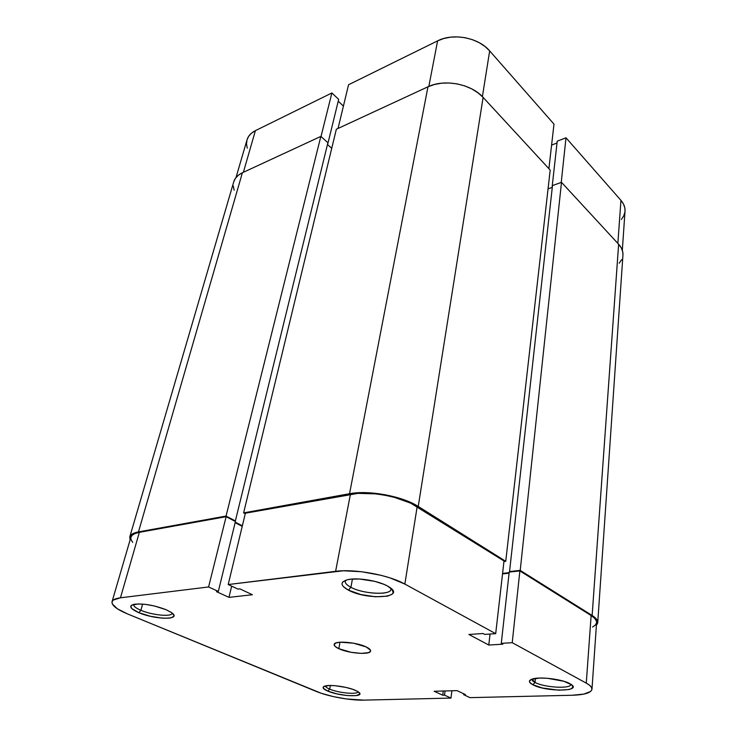 <?xml version="1.0" encoding="UTF-8"?>
<svg xmlns="http://www.w3.org/2000/svg" width="737" height="737" viewBox="0 0 737 737"><rect width="100%" height="100%" fill="white"/><g stroke="black" fill="none" stroke-linecap="round" stroke-linejoin="round"><path stroke-width="1.11" d="M329.66 689.113C338.44 692.983 357.482 694.788 358.136 691.776C357.482 694.788 338.44 692.983 329.66 689.113L330.333 685.474L329.66 689.113C326.887 687.943 325.459 686.875 325.358 685.917C325.459 686.875 326.887 687.943 329.66 689.113L327.864 691.14L329.66 689.113M355.262 690.283L358.486 692.015C366.639 697.497 340.328 696.631 327.864 691.14L336.91 693.886L347.431 695.581L355.999 695.654L359.776 694.061L359.674 693.231L357.371 691.306L352.59 689.27L346.058 687.446L335.234 685.714L329.006 685.502L323.543 686.644L323.257 688.211L327.864 691.14C322.686 688.865 321.71 687.16 324.953 686.018C330.093 684.332 347.311 686.746 355.262 690.283M140.896 610.3C152.375 615.303 172.274 617.118 172.228 613.101L172.2 613.248C171.767 617.09 152.19 615.22 140.896 610.3L142.619 604.091L140.896 610.3C135.838 608.136 133.434 606.21 133.692 604.515L133.738 604.377C133.277 606.081 135.663 608.053 140.896 610.3L138.851 612.677L140.896 610.3M166.212 609.739L171.942 612.871C182.039 620.112 155.157 619.808 138.851 612.677L150.33 616.27L162.426 618.177L168.893 618.177L171.26 617.772L173.803 616.243L173.868 615.155L171.528 612.567L166.212 609.739L154.475 605.998L145.935 604.441L138.409 603.925L131.518 605.243L130.771 606.173L131.757 608.55L138.851 612.677C130.053 608.716 128.478 605.925 134.116 604.294C143.346 603.336 154.051 605.141 166.212 609.739M535.034 682.425C544.33 687.658 571.765 689.123 570.843 684.231L570.843 684.369C571.23 689.123 544.201 687.584 535.034 682.425L535.412 678.381L535.034 682.425L531.957 679.136C531.782 680.168 532.814 681.264 535.034 682.425L532.897 684.774L535.034 682.425M569.802 683.623L570.567 684.056C583.686 691.647 546.135 692.135 532.897 684.774L542.377 687.99L558.784 690.182L568.771 689.556L570.945 688.92L572.981 687.114L571.682 684.83L563.943 681.301L547.416 678.28L539.383 678.058L531.165 679.459L529.415 681.32L529.783 682.425L532.897 684.774C528.503 682.379 528.291 680.472 532.261 679.044C539.502 676.428 562.036 679.155 569.802 683.623M350.913 587.306C364.133 594.612 393.77 595.45 390.886 588.255L390.96 589.314C390.702 595.551 363.212 594.077 350.913 587.306L352.433 579.033L350.913 587.306C346.887 585.187 344.99 583.16 345.238 581.235L345.671 580.259C344.354 582.396 346.104 584.745 350.913 587.306L348.417 590.144L350.913 587.306M387.358 585.952L388.896 586.845C407.183 597.771 367.422 600.591 348.417 590.144L360.835 594.547L375.428 596.786L387.533 596.15L392.185 594.16L393.162 592.778L392.167 589.499L387.358 585.952L383.71 584.248L374.654 581.336L359.463 579.015L350.646 579.199L347.182 579.807L342.788 581.935L342.023 583.372L342.235 584.966L343.414 586.67L348.417 590.144C340.061 585.399 339.932 581.889 348.011 579.614C357.537 577.384 377.878 580.655 387.358 585.952M338.817 648.689L340.006 642.203L338.817 648.689L351.208 652.319L361.388 653.397L368.62 652.614L370.545 651.158L370.471 650.209L366.188 646.948C369.265 648.422 370.729 649.776 370.582 650.992C370.527 655.119 348.721 653.489 338.817 648.689C335.565 647.178 334.008 645.778 334.156 644.507C334.073 640.389 356.386 642.047 366.188 646.948L353.539 643.198L340.181 642.194L335.897 642.977L334.165 644.497L335.197 646.506L338.817 648.689M450.961 698.086L451.919 690.762L450.961 698.086L363.811 700.132L450.961 698.086L444.512 695.138L450.961 698.086M512.224 642.692L586.274 683.116L591.129 615.542L519.871 570.926L512.224 642.692L586.274 683.116L589.711 685.382L591.608 687.584L591.912 689.629L590.65 691.435L583.787 694.107L572.207 695.249L470.013 697.644L463.61 694.65L465.48 694.595L456.986 690.615L434.148 691.269L442.697 695.184L444.512 695.138L445.074 690.956L444.512 695.138L442.697 695.184L443.259 691.011L442.697 695.184L434.148 691.269L456.986 690.615L465.48 694.595L463.61 694.65L463.72 693.775L463.61 694.65L470.013 697.644L572.207 695.249C584.561 694.853 591.148 692.835 591.986 689.196C592.078 687.308 590.18 685.272 586.274 683.116L591.129 615.542L519.871 570.926L509.212 572.078L519.871 570.926L512.224 642.692L501.28 643.346L512.224 642.692M228.212 584.542L335.611 571.322L350.425 494.26L245.384 513.21L228.212 584.542L343.378 570.77L361.655 571.737L380.974 575.302L389.984 577.882L404.853 584.072L495.688 633.663L484.679 634.4L483.048 633.516L468.889 634.474L488.778 645.032L502.846 644.193L501.28 643.346L509.212 572.078L501.28 643.346L502.846 644.193L488.778 645.032L490.068 634.041L488.778 645.032L468.889 634.474L483.048 633.516L484.679 634.4L495.688 633.663L504.007 560.995L410.684 503.141L394.295 497.318L385.073 495.246L375.677 493.864L357.989 493.366L245.384 513.21L228.212 584.542L237.959 589.103L228.212 584.542M509.092 573.183L502.533 573.893L509.092 573.183M242.224 526.338L235.149 522.653L242.224 526.338M235.425 521.529L226.13 516.683L139.367 532.326L135.111 533.487L132.255 535.154L130.9 537.181C131.628 534.869 134.447 533.256 139.367 532.326L120.453 597.808L208.589 586.956L218.327 591.424L216.466 591.645L228.977 597.366L252.404 594.741L239.884 588.872L237.959 589.103L239.884 588.872L252.404 594.741L228.977 597.366L231.658 586.155L228.977 597.366L216.466 591.645L218.327 591.424L235.425 521.529L218.327 591.424L208.589 586.956L226.13 516.683L139.367 532.326L120.453 597.808L208.589 586.956L226.13 516.683L235.425 521.529M130.882 537.264L131.029 539.705L132.669 542.395M592.566 627.021L595.266 625.151L596.519 622.977M596.592 622.507L596.251 620.591L594.437 618.076L591.129 615.542C594.897 617.938 596.712 620.241 596.592 622.47L591.986 689.159M112.042 601.714C111.536 605.298 116.676 609.361 127.473 613.903L316.403 691.49C328.389 696.511 350.462 700.528 363.811 700.132L346.114 698.916L333.133 696.548L321.332 693.305L127.473 613.903L117.34 608.771L112.3 603.889L112.024 601.788L113.323 600.019L120.453 597.808C115.469 598.453 112.669 599.752 112.042 601.714L130.91 537.172M504.007 560.995L417.17 506.632L404.853 584.072L495.688 633.663L504.007 560.995M404.853 584.072L417.17 506.632C401.905 496.664 369.034 490.556 350.425 494.26L335.611 571.322C354.681 568.669 388.823 574.961 404.853 584.072M592.133 615.469C595.993 617.928 597.864 620.296 597.735 622.581L596.399 625.317L597.661 623.124L597.385 620.665L595.533 618.076L592.133 615.469L618.629 244.233L592.133 615.469L520.221 570.383L592.133 615.469M597.735 622.581L622.949 254.984C623.18 251.253 621.733 247.669 618.629 244.233L561.493 182.325L520.221 570.383L509.543 571.543L552.492 185.567L561.493 182.325L520.221 570.383L509.543 571.543L510.234 571.967L509.543 571.543L552.492 185.567L561.493 182.325L618.629 244.233L621.337 247.991L622.765 251.916L622.949 255.048M509.147 572.686L502.588 573.386L509.147 572.686M548.061 188.847L552.299 187.327L548.061 188.847M550.189 170.072L505.748 561.318L503.942 561.53L505.748 561.318L550.189 170.072L483.113 97.385L418.238 506.457L505.748 561.318L418.238 506.457L483.113 97.385C471.321 83.926 444.31 78.739 427.967 86.8L349.531 493.726C368.675 489.902 402.54 496.185 418.238 506.457L403.609 499.622L385.193 494.739L366.096 492.666L349.531 493.726L427.967 86.8L336.339 129.242L243.625 512.878L349.531 493.726L243.625 512.878L245.255 513.753L243.625 512.878L336.339 129.242L427.967 86.8L434.517 84.469L441.785 83.17L449.478 82.986L457.272 83.917L464.826 85.934L471.846 88.937L478.018 92.816L483.113 97.385L550.189 170.072M331.724 148.33L327.468 144.516L331.724 148.33M235.269 522.146L242.344 525.831L235.269 522.146M233.74 181.836L235.398 178.354L238.337 175.231L242.399 172.753L320.853 136.409L327.901 142.729L235.37 520.921L234.532 521.068L235.37 520.921L327.901 142.729L320.853 136.409L226.056 516.057L235.37 520.921L226.056 516.057L320.853 136.409L242.399 172.753L138.473 531.902L226.056 516.057L138.473 531.902L242.399 172.753C237.802 174.936 234.919 177.958 233.749 181.818L129.786 536.886C130.523 534.518 133.425 532.86 138.473 531.902L134.097 533.1L131.158 534.822L129.758 536.987L130.099 539.945L129.786 536.886M619.181 263.21L621.641 259.673M233.279 185.973L234.136 190.164M331.88 92.963L321.01 136.548L331.88 92.963L255.407 130.652L331.88 92.963L338.679 99.366L331.88 92.963M235.997 177.553L247.024 139.818C248.194 135.94 250.995 132.881 255.407 130.652L243.367 172.301L255.407 130.652L251.501 133.167L248.655 136.317L247.015 139.837M553.994 124.12L489.672 50.899L482.394 96.63L489.672 50.899L484.891 46.403L479.078 42.608L472.472 39.687L465.342 37.753L457.981 36.896L450.712 37.145L443.821 38.49L437.603 40.867L348.555 84.746L437.603 40.867L428.842 86.413L437.603 40.867C453.144 32.723 478.608 37.642 489.672 50.899L553.994 124.12L548.89 168.672L553.994 124.12M343.414 106.091L338.228 101.209L343.414 106.091M246.978 139.966L246.517 143.964L247.263 148.146M621.429 219.386L623.769 215.812L624.939 211.97M625.022 211.169L624.856 208.018L623.511 204.085L620.95 200.353L565.998 137.791L557.218 141.2L552.179 186.452L557.218 141.2L565.998 137.791L561.244 182.417L565.998 137.791L620.95 200.353L617.855 243.403L620.95 200.353C623.898 203.771 625.252 207.355 625.022 211.104L622.323 250.239M557.015 143.006L551.589 145.106L557.015 143.006M338.025 128.459L348.555 84.746L338.025 128.459M338.679 99.366L327.845 143.669L338.679 99.366"/></g></svg>
